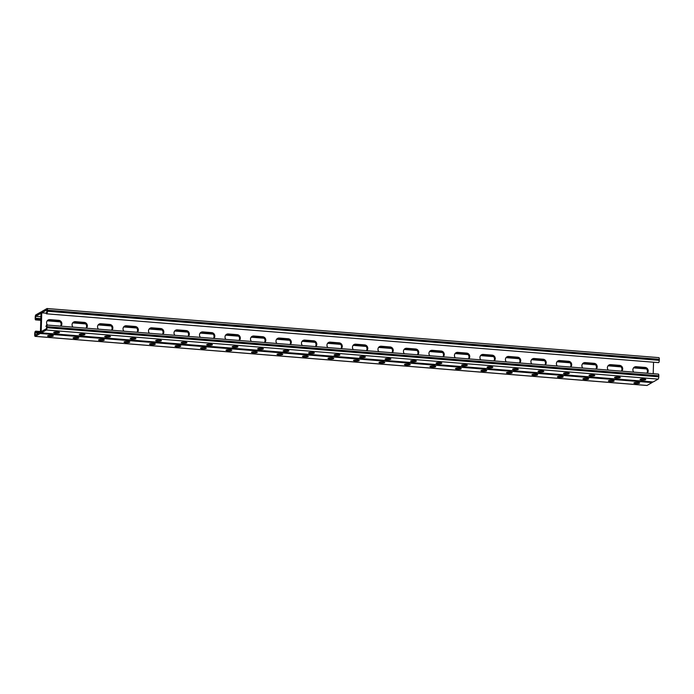 <?xml version="1.0" encoding="UTF-8"?>
<svg xmlns="http://www.w3.org/2000/svg" width="694" height="694" viewBox="0 0 694 694"><rect width="100%" height="100%" fill="white"/><g stroke="black" fill="none" stroke-linecap="round" stroke-linejoin="round"><path stroke-width="1.04" d="M658.797 357.653A1.995 0.547 94.6 0 1 658.901 357.636L47.088 308.526A1.995 0.547 94.6 0 0 46.984 308.552L41.97 311.406A1.995 0.547 94.6 0 0 41.354 313.688L40.833 331.212L41.354 313.688A1.995 0.547 -85.4 0 0 40.955 312.014A1.995 0.547 -85.4 0 0 40.851 312.04L35.836 314.894A1.995 0.547 -85.4 0 0 35.221 317.175L35.186 318.225A1.995 0.547 -85.4 0 0 35.594 319.891A1.995 0.547 -85.4 0 0 35.689 319.865L36.218 318.277L35.541 318.667L35.611 316.308L40.998 313.246L40.443 332.079L35.056 335.141L35.125 332.79L39.332 332.712M35.125 332.79L38.691 333.077M652.95 381.943A1.995 0.547 -85.4 0 0 653.045 381.986L41.232 332.877A1.995 0.547 -85.4 0 1 40.833 331.212A1.995 0.547 94.6 0 1 40.217 333.493L35.203 336.347A1.995 0.547 94.6 0 1 35.099 336.364A1.995 0.547 94.6 0 1 34.7 334.699L34.735 333.658A1.995 0.547 94.6 0 1 35.351 331.376L40.46 331.498M60.491 326.119A3.323 3.14 60.3 0 0 58.027 320.775L58.4 320.559A3.323 3.14 -119.7 0 1 60.673 326.137A3.323 3.14 60.3 0 0 58.4 320.559L49.474 319.839A3.323 3.14 60.3 0 0 47.929 320.125A3.323 3.14 -119.7 0 1 49.474 319.839L58.773 320.342A3.323 3.14 -119.7 0 1 60.82 326.145M47.747 320.255A3.323 3.14 60.3 0 1 49.101 320.055L58.027 320.775M85.978 328.167A3.323 3.14 60.3 0 0 83.514 322.814L83.887 322.606A3.323 3.14 -119.7 0 1 86.169 328.175A3.323 3.14 60.3 0 0 83.887 322.606L74.969 321.886A3.323 3.14 60.3 0 0 73.417 322.172A3.323 3.14 -119.7 0 1 74.969 321.886L84.26 322.389A3.323 3.14 -119.7 0 1 86.308 328.193M73.243 322.302A3.323 3.14 60.3 0 1 74.596 322.103L83.514 322.814M315.406 346.575A3.323 3.14 60.3 0 0 312.942 341.231L313.324 341.023A3.323 3.14 -119.7 0 1 315.597 346.592A3.323 3.14 60.3 0 0 313.324 341.023L304.397 340.303A3.323 3.14 60.3 0 0 302.844 340.589A3.323 3.14 -119.7 0 1 304.397 340.303L313.697 340.806A3.323 3.14 -119.7 0 1 315.744 346.61M302.671 340.711A3.323 3.14 60.3 0 1 304.024 340.52L312.942 341.231M340.901 348.622A3.323 3.14 60.3 0 0 338.438 343.278L338.811 343.062A3.323 3.14 -119.7 0 1 341.084 348.64A3.323 3.14 60.3 0 0 338.811 343.062L329.893 342.35A3.323 3.14 60.3 0 0 328.34 342.628A3.323 3.14 -119.7 0 1 329.893 342.35L339.184 342.853A3.323 3.14 -119.7 0 1 341.231 348.648M328.167 342.758A3.323 3.14 60.3 0 1 329.52 342.558L338.438 343.278M289.918 344.536A3.323 3.14 60.3 0 0 287.455 339.184L287.828 338.976A3.323 3.14 -119.7 0 1 290.101 344.545A3.323 3.14 60.3 0 0 287.828 338.976L278.901 338.256A3.323 3.14 60.3 0 0 277.357 338.542A3.323 3.14 -119.7 0 1 278.901 338.256L288.201 338.759A3.323 3.14 -119.7 0 1 290.248 344.562M277.184 338.663A3.323 3.14 60.3 0 1 278.528 338.472L287.455 339.184M264.423 342.489A3.323 3.14 60.3 0 0 261.959 337.137L262.332 336.928A3.323 3.14 -119.7 0 1 264.614 342.498A3.323 3.14 60.3 0 0 262.332 336.928L253.414 336.208A3.323 3.14 60.3 0 0 251.861 336.495A3.323 3.14 -119.7 0 1 253.414 336.208L262.714 336.711A3.323 3.14 -119.7 0 1 264.752 342.515M251.688 336.625A3.323 3.14 60.3 0 1 253.041 336.425L261.959 337.137M238.936 340.442A3.323 3.14 60.3 0 0 236.472 335.098L236.845 334.881A3.323 3.14 -119.7 0 1 239.118 340.459A3.323 3.14 60.3 0 0 236.845 334.881L227.918 334.161A3.323 3.14 60.3 0 0 226.374 334.447A3.323 3.14 -119.7 0 1 227.918 334.161L237.218 334.664A3.323 3.14 -119.7 0 1 239.265 340.468M226.192 334.577A3.323 3.14 60.3 0 1 227.545 334.378L236.472 335.098M213.44 338.394A3.323 3.14 60.3 0 0 210.976 333.051L211.349 332.834A3.323 3.14 -119.7 0 1 213.622 338.412A3.323 3.14 60.3 0 0 211.349 332.834L202.431 332.122A3.323 3.14 60.3 0 0 200.878 332.4A3.323 3.14 -119.7 0 1 202.431 332.122L211.722 332.626A3.323 3.14 -119.7 0 1 213.769 338.42M200.705 332.53A3.323 3.14 60.3 0 1 202.058 332.331L210.976 333.051M187.953 336.347A3.323 3.14 60.3 0 0 185.489 331.003L185.862 330.786A3.323 3.14 -119.7 0 1 188.135 336.364A3.323 3.14 60.3 0 0 185.862 330.786L176.935 330.075A3.323 3.14 60.3 0 0 175.391 330.353A3.323 3.14 -119.7 0 1 176.935 330.075L186.235 330.578A3.323 3.14 -119.7 0 1 188.282 336.373M175.209 330.483A3.323 3.14 60.3 0 1 176.562 330.283L185.489 331.003M162.457 334.3A3.323 3.14 60.3 0 0 159.993 328.956L160.366 328.739A3.323 3.14 -119.7 0 1 162.639 334.317A3.323 3.14 60.3 0 0 160.366 328.739L151.448 328.028A3.323 3.14 60.3 0 0 149.895 328.305A3.323 3.14 -119.7 0 1 151.448 328.028L160.739 328.531A3.323 3.14 -119.7 0 1 162.786 334.326M149.722 328.436A3.323 3.14 60.3 0 1 151.066 328.236L159.993 328.956M136.961 332.252A3.323 3.14 60.3 0 0 134.497 326.909L134.879 326.701A3.323 3.14 -119.7 0 1 137.152 332.27A3.323 3.14 60.3 0 0 134.879 326.701L125.952 325.98A3.323 3.14 60.3 0 0 124.4 326.267A3.323 3.14 -119.7 0 1 125.952 325.98L135.252 326.484A3.323 3.14 -119.7 0 1 137.299 332.279M124.226 326.388A3.323 3.14 60.3 0 1 125.579 326.197L134.497 326.909M111.474 330.214A3.323 3.14 60.3 0 0 109.01 324.861L109.383 324.653A3.323 3.14 -119.7 0 1 111.656 330.223A3.323 3.14 60.3 0 0 109.383 324.653L100.457 323.933A3.323 3.14 60.3 0 0 98.912 324.219A3.323 3.14 -119.7 0 1 100.457 323.933L109.756 324.436A3.323 3.14 -119.7 0 1 111.803 330.24M98.739 324.341A3.323 3.14 60.3 0 1 100.083 324.15L109.01 324.861M634.073 367.308A3.323 3.14 -119.7 0 1 635.418 367.117L635.799 366.9A3.323 3.14 60.3 0 0 634.247 367.187A3.323 3.14 -119.7 0 1 635.799 366.9L644.717 367.62A3.323 3.14 -119.7 0 1 646.99 373.19A3.323 3.14 60.3 0 0 644.717 367.62L636.172 366.692A3.323 3.14 60.3 0 0 633.787 372.131M635.418 367.117L644.344 367.829A3.323 3.14 -119.7 0 1 646.808 373.181M608.577 365.27A3.323 3.14 -119.7 0 1 609.931 365.07L610.304 364.853A3.323 3.14 60.3 0 0 608.751 365.139A3.323 3.14 -119.7 0 1 610.304 364.853L619.23 365.573A3.323 3.14 -119.7 0 1 621.503 371.143A3.323 3.14 60.3 0 0 619.23 365.573L610.677 364.645A3.323 3.14 60.3 0 0 608.3 370.084M609.931 365.07L618.848 365.781A3.323 3.14 -119.7 0 1 621.312 371.134M379.15 346.853A3.323 3.14 -119.7 0 1 380.503 346.653L380.876 346.445A3.323 3.14 60.3 0 0 379.323 346.722A3.323 3.14 -119.7 0 1 380.876 346.445L389.794 347.156A3.323 3.14 -119.7 0 1 392.075 352.734A3.323 3.14 60.3 0 0 389.794 347.156L381.249 346.228A3.323 3.14 60.3 0 0 378.872 351.676M380.503 346.653L389.421 347.373A3.323 3.14 -119.7 0 1 391.884 352.717M353.654 344.805A3.323 3.14 -119.7 0 1 355.007 344.606L355.38 344.398A3.323 3.14 60.3 0 0 353.836 344.675A3.323 3.14 -119.7 0 1 355.38 344.398L364.307 345.109A3.323 3.14 -119.7 0 1 366.579 350.687A3.323 3.14 60.3 0 0 364.307 345.109L355.753 344.181A3.323 3.14 60.3 0 0 353.376 349.629M355.007 344.606L363.934 345.326A3.323 3.14 -119.7 0 1 366.397 350.67M404.645 348.9A3.323 3.14 -119.7 0 1 405.99 348.7L406.363 348.492A3.323 3.14 60.3 0 0 404.819 348.77A3.323 3.14 -119.7 0 1 406.363 348.492L415.29 349.203A3.323 3.14 -119.7 0 1 417.562 354.781A3.323 3.14 60.3 0 0 415.29 349.203L406.736 348.275A3.323 3.14 60.3 0 0 404.359 353.714M405.99 348.7L414.917 349.42A3.323 3.14 -119.7 0 1 417.38 354.764M430.133 350.947A3.323 3.14 -119.7 0 1 431.486 350.748L431.859 350.531A3.323 3.14 60.3 0 0 430.306 350.817A3.323 3.14 -119.7 0 1 431.859 350.531L440.777 351.251A3.323 3.14 -119.7 0 1 443.058 356.82A3.323 3.14 60.3 0 0 440.777 351.251L432.232 350.323A3.323 3.14 60.3 0 0 429.855 355.762M431.486 350.748L440.404 351.459A3.323 3.14 -119.7 0 1 442.867 356.811M455.628 352.986A3.323 3.14 -119.7 0 1 456.973 352.795L457.355 352.578A3.323 3.14 60.3 0 0 455.802 352.864A3.323 3.14 -119.7 0 1 457.355 352.578L466.273 353.298A3.323 3.14 -119.7 0 1 468.545 358.867A3.323 3.14 60.3 0 0 466.273 353.298L457.728 352.37A3.323 3.14 60.3 0 0 455.342 357.809M456.973 352.795L465.9 353.506A3.323 3.14 -119.7 0 1 468.363 358.859M481.116 355.033A3.323 3.14 -119.7 0 1 482.469 354.842L482.842 354.625A3.323 3.14 60.3 0 0 481.289 354.912A3.323 3.14 -119.7 0 1 482.842 354.625L491.768 355.345A3.323 3.14 -119.7 0 1 494.041 360.915A3.323 3.14 60.3 0 0 491.768 355.345L483.215 354.417A3.323 3.14 60.3 0 0 480.838 359.856M482.469 354.842L491.395 355.554A3.323 3.14 -119.7 0 1 493.85 360.897M506.611 357.08A3.323 3.14 -119.7 0 1 507.965 356.881L508.338 356.673A3.323 3.14 60.3 0 0 506.785 356.959A3.323 3.14 -119.7 0 1 508.338 356.673L517.256 357.393A3.323 3.14 -119.7 0 1 519.528 362.962A3.323 3.14 60.3 0 0 517.256 357.393L508.711 356.456A3.323 3.14 60.3 0 0 506.325 361.904M507.965 356.881L516.883 357.601A3.323 3.14 -119.7 0 1 519.346 362.945M532.098 359.128A3.323 3.14 -119.7 0 1 533.452 358.928L533.825 358.72A3.323 3.14 60.3 0 0 532.281 358.998A3.323 3.14 -119.7 0 1 533.825 358.72L542.751 359.431A3.323 3.14 -119.7 0 1 545.024 365.009A3.323 3.14 60.3 0 0 542.751 359.431L534.198 358.503A3.323 3.14 60.3 0 0 531.821 363.951M533.452 358.928L542.378 359.648A3.323 3.14 -119.7 0 1 544.842 364.992M557.594 361.175A3.323 3.14 -119.7 0 1 558.948 360.975L559.321 360.767A3.323 3.14 60.3 0 0 557.768 361.045A3.323 3.14 -119.7 0 1 559.321 360.767L568.239 361.479A3.323 3.14 -119.7 0 1 570.52 367.057A3.323 3.14 60.3 0 0 568.239 361.479L559.694 360.55A3.323 3.14 60.3 0 0 557.317 365.998M558.948 360.975L567.865 361.695A3.323 3.14 -119.7 0 1 570.329 367.039M583.09 363.222A3.323 3.14 -119.7 0 1 584.435 363.023L584.808 362.815A3.323 3.14 60.3 0 0 583.264 363.092A3.323 3.14 -119.7 0 1 584.808 362.815L593.734 363.526A3.323 3.14 -119.7 0 1 596.007 369.104A3.323 3.14 60.3 0 0 593.734 363.526L585.189 362.598A3.323 3.14 60.3 0 0 582.804 368.037M584.435 363.023L593.361 363.743A3.323 3.14 -119.7 0 1 595.825 369.087M35.836 331.099L35.802 332.409M652.403 381.934A1.995 0.547 94.6 0 1 652.03 382.594L647.016 385.448A1.995 0.547 94.6 0 1 646.912 385.474A1.995 0.547 94.6 0 1 646.817 385.43M328.34 358.165L328.097 358.304A2.767 0.486 -178.3 0 0 327.984 358.434A2.767 0.486 -178.3 0 0 330.353 358.98A2.767 0.486 -178.3 0 0 333.398 358.729L333.641 358.59A2.767 0.486 -178.3 0 0 333.753 358.46A2.767 0.486 -178.3 0 0 331.385 357.913A2.767 0.486 -178.3 0 0 328.34 358.165M302.844 356.117L302.601 356.256A2.767 0.486 -178.3 0 0 302.497 356.386A2.767 0.486 -178.3 0 0 304.857 356.933A2.767 0.486 -178.3 0 0 307.91 356.681L308.145 356.543A2.767 0.486 -178.3 0 0 308.257 356.412A2.767 0.486 -178.3 0 0 305.898 355.866A2.767 0.486 -178.3 0 0 302.844 356.117M277.357 354.07L277.114 354.209A2.767 0.486 -178.3 0 0 277.001 354.339A2.767 0.486 -178.3 0 0 279.361 354.894A2.767 0.486 -178.3 0 0 282.415 354.634L282.658 354.495A2.767 0.486 -178.3 0 0 282.77 354.365A2.767 0.486 -178.3 0 0 280.402 353.819A2.767 0.486 -178.3 0 0 277.357 354.07M251.861 352.032L251.618 352.162A2.767 0.486 -178.3 0 0 251.506 352.292A2.767 0.486 -178.3 0 0 253.874 352.847A2.767 0.486 -178.3 0 0 256.927 352.587L257.162 352.457A2.767 0.486 -178.3 0 0 257.274 352.326A2.767 0.486 -178.3 0 0 254.915 351.771A2.767 0.486 -178.3 0 0 251.861 352.032M226.365 349.984L226.131 350.114A2.767 0.486 -178.3 0 0 226.018 350.244A2.767 0.486 -178.3 0 0 228.378 350.8A2.767 0.486 -178.3 0 0 231.432 350.539L231.675 350.409A2.767 0.486 -178.3 0 0 231.779 350.279A2.767 0.486 -178.3 0 0 229.419 349.724A2.767 0.486 -178.3 0 0 226.365 349.984M200.878 347.937L200.635 348.076A2.767 0.486 -178.3 0 0 200.523 348.206A2.767 0.486 -178.3 0 0 202.891 348.752A2.767 0.486 -178.3 0 0 205.936 348.501L206.179 348.362A2.767 0.486 -178.3 0 0 206.292 348.232A2.767 0.486 -178.3 0 0 203.932 347.677A2.767 0.486 -178.3 0 0 200.878 347.937M175.382 345.89L175.148 346.028A2.767 0.486 -178.3 0 0 175.035 346.159A2.767 0.486 -178.3 0 0 177.395 346.705A2.767 0.486 -178.3 0 0 180.449 346.453L180.683 346.315A2.767 0.486 -178.3 0 0 180.796 346.185A2.767 0.486 -178.3 0 0 178.436 345.629A2.767 0.486 -178.3 0 0 175.382 345.89M149.895 343.842L149.652 343.981A2.767 0.486 -178.3 0 0 149.54 344.111A2.767 0.486 -178.3 0 0 151.908 344.658A2.767 0.486 -178.3 0 0 154.953 344.406L155.196 344.267A2.767 0.486 -178.3 0 0 155.309 344.137A2.767 0.486 -178.3 0 0 152.94 343.591A2.767 0.486 -178.3 0 0 149.895 343.842M124.4 341.795L124.157 341.934A2.767 0.486 -178.3 0 0 124.053 342.064A2.767 0.486 -178.3 0 0 126.412 342.61A2.767 0.486 -178.3 0 0 129.466 342.359L129.7 342.22A2.767 0.486 -178.3 0 0 129.813 342.09A2.767 0.486 -178.3 0 0 127.453 341.543A2.767 0.486 -178.3 0 0 124.4 341.795M98.904 339.748L98.669 339.887A2.767 0.486 -178.3 0 0 98.557 340.017A2.767 0.486 -178.3 0 0 100.916 340.572A2.767 0.486 -178.3 0 0 103.97 340.312L104.213 340.173A2.767 0.486 -178.3 0 0 104.326 340.043A2.767 0.486 -178.3 0 0 101.957 339.496A2.767 0.486 -178.3 0 0 98.904 339.748M73.417 337.7L73.174 337.839A2.767 0.486 -178.3 0 0 73.061 337.969A2.767 0.486 -178.3 0 0 75.429 338.525A2.767 0.486 -178.3 0 0 78.483 338.264L78.717 338.134A2.767 0.486 -178.3 0 0 78.83 337.995A2.767 0.486 -178.3 0 0 76.47 337.449A2.767 0.486 -178.3 0 0 73.417 337.7M47.921 335.662L47.686 335.792A2.767 0.486 -178.3 0 0 47.574 335.922A2.767 0.486 -178.3 0 0 49.933 336.477A2.767 0.486 -178.3 0 0 52.987 336.217L53.23 336.087A2.767 0.486 -178.3 0 0 53.334 335.957A2.767 0.486 -178.3 0 0 50.974 335.402A2.767 0.486 -178.3 0 0 47.921 335.662M359.128 360.637L358.893 360.776A2.767 0.486 1.7 0 1 355.84 361.027A2.767 0.486 1.7 0 1 353.48 360.481A2.767 0.486 1.7 0 1 353.593 360.351L353.827 360.212A2.767 0.486 1.7 0 1 356.881 359.96A2.767 0.486 1.7 0 1 359.24 360.507A2.767 0.486 1.7 0 1 359.128 360.637L359.136 360.368M384.623 362.684L384.381 362.823A2.767 0.486 1.7 0 1 381.336 363.075A2.767 0.486 1.7 0 1 378.967 362.528A2.767 0.486 1.7 0 1 379.08 362.398L379.323 362.259A2.767 0.486 1.7 0 1 382.377 361.999A2.767 0.486 1.7 0 1 384.736 362.554A2.767 0.486 1.7 0 1 384.623 362.684L384.632 362.415M410.119 364.732L409.876 364.862A2.767 0.486 1.7 0 1 406.823 365.122A2.767 0.486 1.7 0 1 404.463 364.567A2.767 0.486 1.7 0 1 404.576 364.437L404.81 364.307A2.767 0.486 1.7 0 1 407.864 364.046A2.767 0.486 1.7 0 1 410.232 364.602A2.767 0.486 1.7 0 1 410.119 364.732L410.128 364.463M435.606 366.779L435.372 366.909A2.767 0.486 1.7 0 1 432.319 367.169A2.767 0.486 1.7 0 1 429.959 366.614A2.767 0.486 1.7 0 1 430.063 366.484L430.306 366.354A2.767 0.486 1.7 0 1 433.36 366.094A2.767 0.486 1.7 0 1 435.719 366.649A2.767 0.486 1.7 0 1 435.606 366.779L435.615 366.51M461.102 368.818L460.859 368.956A2.767 0.486 1.7 0 1 457.806 369.217A2.767 0.486 1.7 0 1 455.446 368.661A2.767 0.486 1.7 0 1 455.559 368.531L455.802 368.393A2.767 0.486 1.7 0 1 458.847 368.141A2.767 0.486 1.7 0 1 461.215 368.688A2.767 0.486 1.7 0 1 461.102 368.818L461.111 368.557M486.589 370.865L486.355 371.004A2.767 0.486 1.7 0 1 483.302 371.255A2.767 0.486 1.7 0 1 480.942 370.709A2.767 0.486 1.7 0 1 481.055 370.579L481.289 370.44A2.767 0.486 1.7 0 1 484.343 370.188A2.767 0.486 1.7 0 1 486.702 370.735A2.767 0.486 1.7 0 1 486.589 370.865L486.598 370.596M512.085 372.912L511.842 373.051A2.767 0.486 1.7 0 1 508.797 373.303A2.767 0.486 1.7 0 1 506.429 372.756A2.767 0.486 1.7 0 1 506.542 372.626L506.785 372.487A2.767 0.486 1.7 0 1 509.83 372.236A2.767 0.486 1.7 0 1 512.198 372.782A2.767 0.486 1.7 0 1 512.085 372.912L512.094 372.643M537.581 374.96L537.338 375.098A2.767 0.486 1.7 0 1 534.285 375.35A2.767 0.486 1.7 0 1 531.925 374.803A2.767 0.486 1.7 0 1 532.038 374.673L532.272 374.534A2.767 0.486 1.7 0 1 535.326 374.283A2.767 0.486 1.7 0 1 537.685 374.829A2.767 0.486 1.7 0 1 537.581 374.96L537.581 374.691M563.068 377.007L562.834 377.146A2.767 0.486 1.7 0 1 559.78 377.397A2.767 0.486 1.7 0 1 557.412 376.851A2.767 0.486 1.7 0 1 557.525 376.721L557.768 376.582A2.767 0.486 1.7 0 1 560.821 376.322A2.767 0.486 1.7 0 1 563.181 376.877A2.767 0.486 1.7 0 1 563.068 377.007L563.077 376.738M588.564 379.054L588.321 379.184A2.767 0.486 1.7 0 1 585.268 379.445A2.767 0.486 1.7 0 1 582.908 378.898A2.767 0.486 1.7 0 1 583.021 378.759L583.255 378.629A2.767 0.486 1.7 0 1 586.309 378.369A2.767 0.486 1.7 0 1 588.677 378.924A2.767 0.486 1.7 0 1 588.564 379.054L588.573 378.785M614.051 381.101L613.817 381.232A2.767 0.486 1.7 0 1 610.763 381.492A2.767 0.486 1.7 0 1 608.404 380.937A2.767 0.486 1.7 0 1 608.508 380.806L608.751 380.676A2.767 0.486 1.7 0 1 611.804 380.416A2.767 0.486 1.7 0 1 614.164 380.971A2.767 0.486 1.7 0 1 614.051 381.101L614.06 380.833M639.547 383.14L639.304 383.279A2.767 0.486 1.7 0 1 636.259 383.539A2.767 0.486 1.7 0 1 633.891 382.984A2.767 0.486 1.7 0 1 634.004 382.854L634.247 382.715A2.767 0.486 1.7 0 1 637.292 382.463A2.767 0.486 1.7 0 1 639.66 383.01A2.767 0.486 1.7 0 1 639.547 383.14L639.556 382.88M36.357 332.504L36.4 331.194M37.068 332.504L37.112 331.203M40.2 332.209L40.217 331.498M39.627 332.539L39.662 331.402M37.632 332.599L37.667 331.298M38.344 332.608L38.387 331.298M38.907 332.704L38.942 331.394M36.218 318.277L40.842 318.685M36.175 319.587L40.799 319.995M646.175 368.583L633.787 367.568M620.688 366.545L608.291 365.521M595.192 364.497L582.795 363.474M569.696 362.45L557.308 361.427M544.209 360.403L531.812 359.379M518.713 358.356L506.325 357.341M493.226 356.308L480.829 355.293M467.73 354.261L455.342 353.246M442.234 352.222L429.846 351.199M416.747 350.175L404.35 349.151M391.199 348.084L378.872 347.095M365.712 346.037L353.385 345.048M340.216 343.99L327.889 343.001M314.729 341.942L302.393 340.954M276.889 338.924L289.285 339.939M251.402 336.876L263.789 337.9M225.906 334.829L238.302 335.853M200.419 332.782L212.806 333.805M174.923 330.734L187.319 331.758M149.436 328.696L161.823 329.711M123.94 326.648L136.336 327.663M98.444 324.601L110.84 325.616M72.957 322.554L85.345 323.578M47.461 320.507L59.858 321.53M35.611 316.308L40.894 316.733M36.773 318.373L36.739 319.682M37.493 318.381L37.45 319.691M40.599 318.685L40.564 319.995M40.044 318.589L40 319.899M48.224 320.108L48.207 320.602M48.944 320.047L48.927 320.611M49.5 320.09L49.482 320.706M50.22 320.142L50.202 320.715M50.775 320.186L50.757 320.81M51.486 320.246L51.477 320.819M52.05 320.29L52.033 320.914M52.761 320.35L52.744 320.923M53.325 320.394L53.308 321.01M54.037 320.454L54.019 321.018M54.6 320.498L54.583 321.114M55.312 320.55L55.294 321.122M55.876 320.602L55.858 321.218M56.587 320.654L56.57 321.227M57.151 320.697L57.134 321.322M57.862 320.758L57.845 321.331M58.426 320.828L58.409 321.426M73.72 322.155L73.703 322.649M74.431 322.094L74.414 322.658M74.995 322.137L74.978 322.753M75.707 322.19L75.689 322.762M76.271 322.233L76.253 322.857M76.982 322.294L76.965 322.866M77.546 322.337L77.528 322.962M78.257 322.398L78.24 322.962M78.821 322.441L78.804 323.057M79.532 322.502L79.515 323.066M80.096 322.545L80.079 323.161M80.808 322.597L80.79 323.17M81.371 322.649L81.345 323.265M82.083 322.701L82.066 323.274M82.638 322.745L82.621 323.369M83.358 322.805L83.341 323.378M83.913 322.875L83.896 323.473M99.207 324.202L99.19 324.697M99.927 324.141L99.91 324.705M100.483 324.176L100.465 324.801M101.203 324.237L101.185 324.809M101.758 324.28L101.74 324.905M102.478 324.341L102.46 324.905M103.033 324.384L103.016 325M103.753 324.445L103.736 325.009M104.308 324.488L104.291 325.104M105.02 324.54L105.011 325.113M105.583 324.592L105.566 325.208M106.295 324.645L106.277 325.217M106.859 324.688L106.841 325.312M107.57 324.749L107.553 325.321M108.134 324.792L108.117 325.417M108.845 324.853L108.828 325.417M109.409 324.922L109.392 325.512M124.703 326.249L124.686 326.744M125.414 326.189L125.397 326.753M125.978 326.223L125.961 326.848M126.69 326.284L126.672 326.848M127.254 326.327L127.236 326.943M127.965 326.388L127.948 326.952M128.529 326.432L128.511 327.048M129.24 326.484L129.223 327.056M129.804 326.536L129.787 327.152M130.515 326.588L130.498 327.16M131.079 326.631L131.062 327.256M131.791 326.692L131.773 327.264M132.354 326.735L132.337 327.36M133.066 326.796L133.048 327.36M133.63 326.839L133.612 327.455M134.341 326.9L134.324 327.464M134.896 326.969L134.879 327.559M150.19 328.297L150.182 328.791M150.91 328.227L150.893 328.8M151.474 328.271L151.457 328.895M152.186 328.331L152.168 328.895M152.749 328.375L152.723 328.991M153.461 328.436L153.443 328.999M154.025 328.479L153.999 329.095M154.736 328.531L154.719 329.103M155.291 328.583L155.274 329.199M156.011 328.635L155.994 329.208M156.566 328.678L156.549 329.303M157.286 328.739L157.269 329.312M157.842 328.783L157.824 329.407M158.562 328.843L158.544 329.407M159.117 328.887L159.1 329.503M159.828 328.947L159.811 329.511M160.392 329.017L160.375 329.607M175.686 330.344L175.669 330.838M176.406 330.275L176.389 330.838M176.961 330.318L176.944 330.934M177.673 330.379L177.655 330.943M178.237 330.422L178.219 331.038M178.948 330.474L178.931 331.047M179.512 330.526L179.494 331.142M180.223 330.578L180.206 331.151M180.787 330.622L180.77 331.246M181.498 330.682L181.481 331.255M182.062 330.726L182.045 331.35M182.774 330.786L182.756 331.35M183.337 330.83L183.32 331.446M184.049 330.891L184.031 331.454M184.613 330.934L184.595 331.55M185.324 330.986L185.307 331.558M185.888 331.064L185.871 331.654M201.173 332.391L201.165 332.877M201.893 332.322L201.876 332.886M202.457 332.365L202.44 332.981M203.168 332.417L203.151 332.99M203.732 332.469L203.715 333.085M204.444 332.521L204.426 333.094M205.008 332.565L204.99 333.189M205.719 332.626L205.702 333.198M206.283 332.669L206.257 333.293M206.994 332.73L206.977 333.293M207.558 332.773L207.532 333.389M208.269 332.834L208.252 333.398M208.825 332.877L208.807 333.493M209.545 332.929L209.527 333.502M210.1 332.981L210.082 333.597M210.82 333.033L210.803 333.606M211.375 333.103L211.358 333.701M226.669 334.43L226.652 334.924M227.389 334.369L227.372 334.933M227.944 334.413L227.927 335.029M228.664 334.465L228.647 335.037M229.22 334.517L229.202 335.133M229.94 334.569L229.922 335.141M230.495 334.612L230.477 335.237M231.206 334.673L231.197 335.245M231.77 334.716L231.753 335.341M232.481 334.777L232.464 335.341M233.045 334.82L233.028 335.436M233.757 334.872L233.739 335.445M234.32 334.924L234.303 335.54M235.032 334.976L235.014 335.549M235.596 335.02L235.578 335.644M236.307 335.081L236.29 335.653M236.871 335.15L236.854 335.749M252.165 336.477L252.148 336.972M252.876 336.417L252.859 336.98M253.44 336.46L253.423 337.076M254.151 336.512L254.134 337.084M254.715 336.555L254.698 337.18M255.427 336.616L255.409 337.189M255.991 336.659L255.973 337.284M256.702 336.72L256.685 337.284M257.266 336.764L257.248 337.379M257.977 336.824L257.96 337.388M258.541 336.868L258.524 337.484M259.252 336.92L259.235 337.492M259.816 336.972L259.79 337.588M260.528 337.024L260.51 337.596M261.091 337.067L261.065 337.692M261.803 337.128L261.785 337.7M262.358 337.197L262.341 337.796M277.652 338.525L277.635 339.019M278.372 338.464L278.355 339.028M278.936 338.499L278.91 339.123M279.647 338.559L279.63 339.132M280.203 338.603L280.185 339.227M280.923 338.663L280.905 339.227M281.478 338.707L281.46 339.323M282.198 338.767L282.18 339.331M282.753 338.811L282.736 339.427M283.473 338.863L283.456 339.435M284.028 338.915L284.011 339.531M284.74 338.967L284.731 339.539M285.303 339.01L285.286 339.635M286.015 339.071L285.997 339.644M286.579 339.114L286.561 339.739M287.29 339.175L287.273 339.739M287.854 339.245L287.837 339.834M38.049 318.477L38.014 319.787M38.769 318.485L38.725 319.795M39.324 318.581L39.289 319.891M643.468 367.759L643.451 368.384M642.913 367.716L642.896 368.288M644.179 367.82L644.171 368.384M642.193 367.655L642.176 368.28M641.638 367.612L641.62 368.184M640.918 367.56L640.9 368.176M640.362 367.508L640.345 368.08M639.642 367.456L639.625 368.072M639.087 367.412L639.07 367.976M638.376 367.352L638.35 367.967M637.812 367.308L637.795 367.881M637.101 367.247L637.075 367.872M636.537 367.204L636.519 367.777M635.825 367.152L635.808 367.768M635.262 367.109L635.244 367.673M634.542 367.169L634.533 367.664M619.248 365.842L619.23 366.441M618.692 365.773L618.675 366.345M617.981 365.712L617.964 366.337M617.417 365.669L617.4 366.241M616.706 365.617L616.688 366.232M616.142 365.565L616.125 366.137M615.431 365.512L615.413 366.128M614.867 365.469L614.849 366.033M614.155 365.408L614.138 366.024M613.591 365.365L613.574 365.929M612.88 365.304L612.863 365.929M612.316 365.261L612.299 365.833M611.605 365.2L611.588 365.825M611.041 365.157L611.024 365.729M610.33 365.105L610.312 365.721M609.766 365.061L609.748 365.625M609.054 365.122L609.037 365.617M593.76 363.795L593.743 364.393M593.197 363.725L593.179 364.298M592.485 363.673L592.468 364.289M591.921 363.621L591.904 364.194M591.21 363.569L591.193 364.185M590.646 363.526L590.629 364.09M589.935 363.465L589.917 364.081M589.38 363.422L589.362 363.986M588.659 363.361L588.642 363.986M588.104 363.318L588.087 363.89M587.384 363.257L587.367 363.882M586.829 363.214L586.812 363.786M586.109 363.162L586.092 363.777M585.554 363.109L585.536 363.682M584.834 363.057L584.816 363.673M584.279 363.014L584.261 363.578M583.559 363.075L583.541 363.569M568.265 361.748L568.247 362.346M567.709 361.678L567.692 362.251M566.989 361.626L566.972 362.242M566.434 361.574L566.417 362.147M565.723 361.522L565.697 362.138M565.159 361.479L565.142 362.042M564.448 361.418L564.43 362.034M563.884 361.374L563.866 361.947M563.172 361.314L563.155 361.938M562.608 361.27L562.591 361.843M561.897 361.218L561.88 361.834M561.333 361.166L561.316 361.739M560.622 361.114L560.605 361.73M560.058 361.071L560.041 361.635M559.347 361.01L559.329 361.626M558.783 360.967L558.765 361.531M558.071 361.036L558.054 361.531M542.777 359.709L542.76 360.299M542.214 359.631L542.196 360.203M541.502 359.579L541.485 360.195M540.938 359.535L540.921 360.099M540.227 359.475L540.21 360.091M539.663 359.431L539.646 359.995M538.952 359.371L538.934 359.995M538.388 359.327L538.371 359.9M537.677 359.266L537.659 359.891M537.113 359.223L537.095 359.796M536.401 359.171L536.384 359.787M535.837 359.119L535.829 359.692M535.126 359.067L535.109 359.683M534.571 359.024L534.554 359.587M533.851 358.963L533.833 359.579M533.296 358.919L533.278 359.483M532.576 358.989L532.558 359.483M517.282 357.662L517.264 358.251M516.726 357.592L516.709 358.156M516.006 357.531L515.989 358.147M515.451 357.488L515.434 358.052M514.731 357.427L514.714 358.052M514.176 357.384L514.159 357.957M513.456 357.323L513.439 357.948M512.901 357.28L512.883 357.852M512.189 357.228L512.163 357.844M511.625 357.176L511.608 357.748M510.914 357.124L510.888 357.74M510.35 357.08L510.333 357.644M509.639 357.02L509.622 357.636M509.075 356.976L509.058 357.54M508.364 356.916L508.346 357.54M507.8 356.872L507.782 357.445M507.08 356.942L507.071 357.436M491.794 355.614L491.777 356.204M491.231 355.545L491.213 356.109M490.519 355.484L490.502 356.109M489.955 355.441L489.938 356.013M489.244 355.38L489.227 356.005M488.68 355.337L488.663 355.909M487.969 355.285L487.951 355.901M487.405 355.233L487.388 355.805M486.694 355.181L486.676 355.796M486.13 355.137L486.112 355.701M485.418 355.076L485.401 355.692M484.854 355.033L484.837 355.597M484.143 354.972L484.126 355.597M483.579 354.929L483.562 355.502M482.868 354.868L482.851 355.493M482.304 354.834L482.295 355.397M481.593 354.894L481.575 355.389M466.299 353.567L466.281 354.157M465.735 353.498L465.717 354.061M465.023 353.437L465.006 354.061M464.459 353.393L464.451 353.966M463.748 353.333L463.731 353.957M463.193 353.289L463.176 353.862M462.473 353.237L462.456 353.853M461.918 353.185L461.9 353.758M461.198 353.133L461.18 353.749M460.643 353.09L460.625 353.654M459.922 353.029L459.905 353.645M459.367 352.986L459.35 353.55M458.656 352.925L458.63 353.55M458.092 352.882L458.075 353.454M457.381 352.821L457.355 353.446M456.817 352.786L456.799 353.35M456.097 352.847L456.088 353.341M440.803 351.52L440.785 352.118M440.248 351.45L440.23 352.023M439.536 351.39L439.51 352.014M438.972 351.346L438.955 351.919M438.261 351.294L438.244 351.91M437.697 351.242L437.68 351.815M436.986 351.19L436.968 351.806M436.422 351.147L436.405 351.711M435.711 351.086L435.693 351.702M435.147 351.043L435.129 351.606M434.435 350.982L434.418 351.606M433.871 350.938L433.854 351.511M433.16 350.878L433.143 351.502M432.596 350.834L432.579 351.407M431.885 350.782L431.868 351.398M431.321 350.739L431.304 351.303M430.61 350.8L430.592 351.294M415.316 349.472L415.298 350.071M414.752 349.403L414.734 349.976M414.04 349.351L414.023 349.967M413.477 349.299L413.459 349.871M412.765 349.247L412.748 349.863M412.201 349.203L412.184 349.767M411.49 349.143L411.473 349.759M410.926 349.099L410.917 349.663M410.215 349.039L410.197 349.663M409.66 348.995L409.642 349.568M408.94 348.935L408.922 349.559M408.384 348.891L408.367 349.464M407.664 348.839L407.647 349.455M407.109 348.787L407.092 349.36M406.389 348.735L406.372 349.351M405.834 348.692L405.817 349.256M405.114 348.752L405.096 349.247M644.743 367.889L644.726 368.479M41.232 332.877A1.995 0.547 -85.4 0 0 41.336 332.851L46.351 329.997A1.995 0.547 -85.4 0 0 46.966 327.715L47.001 326.674A1.995 0.547 -85.4 0 0 46.593 325A1.995 0.547 -85.4 0 0 46.498 325.026L45.969 326.614L46.645 326.232L46.576 328.583L41.189 331.654L41.744 312.821L47.131 309.75L46.351 313.801L658.649 362.624L46.351 313.801M47.47 325.07A3.323 3.14 -119.7 0 1 49.847 319.63L58.773 320.342M72.965 327.117A3.323 3.14 -119.7 0 1 75.342 321.678L84.26 322.389M302.393 345.534A3.323 3.14 -119.7 0 1 304.77 340.095L313.697 340.806M327.88 347.581A3.323 3.14 -119.7 0 1 330.266 342.133L339.184 342.853M276.897 343.487A3.323 3.14 -119.7 0 1 279.283 338.047L288.201 338.759M251.41 341.439A3.323 3.14 -119.7 0 1 253.787 336L262.714 336.711M225.914 339.392A3.323 3.14 -119.7 0 1 228.291 333.953L237.218 334.664M200.419 337.353A3.323 3.14 -119.7 0 1 202.804 331.906L211.722 332.626M174.931 335.306A3.323 3.14 -119.7 0 1 177.308 329.858L186.235 330.578M149.436 333.259A3.323 3.14 -119.7 0 1 151.821 327.811L160.739 328.531M123.948 331.212A3.323 3.14 -119.7 0 1 126.325 325.764L135.252 326.484M98.453 329.164A3.323 3.14 -119.7 0 1 100.838 323.725L109.756 324.436M653.21 373.693L653.54 362.502M41.744 312.821L46.368 313.185M647.138 373.207A3.323 3.14 60.3 0 0 645.09 367.404L636.172 366.692M621.651 371.16A3.323 3.14 60.3 0 0 619.603 365.356L610.677 364.645M392.214 352.743A3.323 3.14 60.3 0 0 390.167 346.948L381.249 346.228M366.727 350.696A3.323 3.14 60.3 0 0 364.68 344.901L355.753 344.181M417.71 354.79A3.323 3.14 60.3 0 0 415.663 348.995L406.736 348.275M443.206 356.837A3.323 3.14 60.3 0 0 441.158 351.034L432.232 350.323M468.693 358.885A3.323 3.14 60.3 0 0 466.646 353.081L457.728 352.37M494.189 360.932A3.323 3.14 60.3 0 0 492.141 355.128L483.215 354.417M519.676 362.971A3.323 3.14 60.3 0 0 517.629 357.176L508.711 356.456M545.172 365.018A3.323 3.14 60.3 0 0 543.124 359.223L534.198 358.503M570.659 367.065A3.323 3.14 60.3 0 0 568.612 361.27L559.694 360.55M596.155 369.113A3.323 3.14 60.3 0 0 594.107 363.318L585.189 362.598M47.088 308.526A1.995 0.547 94.6 0 1 47.487 310.192L47.461 311.242A1.995 0.547 94.6 0 1 46.836 313.523M658.901 357.636A1.995 0.547 94.6 0 1 659.3 359.301L659.265 360.342A1.995 0.547 94.6 0 1 658.649 362.624M45.969 326.614L46.637 326.622M653.045 381.986A1.995 0.547 -85.4 0 0 653.149 381.96L658.164 379.106A1.995 0.547 -85.4 0 0 658.779 376.825L658.814 375.775A1.995 0.547 -85.4 0 0 658.406 374.109A1.995 0.547 -85.4 0 0 658.311 374.135M334.23 354.808L334.473 354.677A2.767 0.486 1.7 0 1 337.518 354.417A2.767 0.486 1.7 0 1 339.887 354.972A2.767 0.486 1.7 0 1 339.774 355.102L339.531 355.233A2.767 0.486 1.7 0 1 336.486 355.493A2.767 0.486 1.7 0 1 334.118 354.938A2.767 0.486 1.7 0 1 334.23 354.808M308.743 352.76L308.977 352.63A2.767 0.486 1.7 0 1 312.031 352.37A2.767 0.486 1.7 0 1 314.391 352.925A2.767 0.486 1.7 0 1 314.278 353.055L314.044 353.185A2.767 0.486 1.7 0 1 310.99 353.446A2.767 0.486 1.7 0 1 308.63 352.89A2.767 0.486 1.7 0 1 308.743 352.76M283.247 350.722L283.49 350.583A2.767 0.486 1.7 0 1 286.535 350.323A2.767 0.486 1.7 0 1 288.904 350.878A2.767 0.486 1.7 0 1 288.791 351.008L288.548 351.147A2.767 0.486 1.7 0 1 285.494 351.398A2.767 0.486 1.7 0 1 283.135 350.852A2.767 0.486 1.7 0 1 283.247 350.722M257.752 348.674L257.995 348.535A2.767 0.486 1.7 0 1 261.048 348.284A2.767 0.486 1.7 0 1 263.408 348.83A2.767 0.486 1.7 0 1 263.295 348.961L263.061 349.099A2.767 0.486 1.7 0 1 260.007 349.351A2.767 0.486 1.7 0 1 257.648 348.804A2.767 0.486 1.7 0 1 257.752 348.674M232.264 346.627L232.499 346.488A2.767 0.486 1.7 0 1 235.552 346.237A2.767 0.486 1.7 0 1 237.921 346.783A2.767 0.486 1.7 0 1 237.808 346.913L237.565 347.052A2.767 0.486 1.7 0 1 234.511 347.304A2.767 0.486 1.7 0 1 232.152 346.757A2.767 0.486 1.7 0 1 232.264 346.627M206.769 344.58L207.012 344.441A2.767 0.486 1.7 0 1 210.065 344.189A2.767 0.486 1.7 0 1 212.425 344.736A2.767 0.486 1.7 0 1 212.312 344.866L212.069 345.005A2.767 0.486 1.7 0 1 209.024 345.256A2.767 0.486 1.7 0 1 206.656 344.71A2.767 0.486 1.7 0 1 206.769 344.58M181.281 342.532L181.516 342.394A2.767 0.486 1.7 0 1 184.569 342.142A2.767 0.486 1.7 0 1 186.929 342.689A2.767 0.486 1.7 0 1 186.816 342.819L186.582 342.957A2.767 0.486 1.7 0 1 183.528 343.218A2.767 0.486 1.7 0 1 181.169 342.663A2.767 0.486 1.7 0 1 181.281 342.532M155.786 340.485L156.029 340.355A2.767 0.486 1.7 0 1 159.073 340.095A2.767 0.486 1.7 0 1 161.442 340.65A2.767 0.486 1.7 0 1 161.329 340.78L161.086 340.91A2.767 0.486 1.7 0 1 158.041 341.17A2.767 0.486 1.7 0 1 155.673 340.615A2.767 0.486 1.7 0 1 155.786 340.485M130.298 338.438L130.533 338.308A2.767 0.486 1.7 0 1 133.586 338.047A2.767 0.486 1.7 0 1 135.946 338.603A2.767 0.486 1.7 0 1 135.833 338.733L135.599 338.863A2.767 0.486 1.7 0 1 132.545 339.123A2.767 0.486 1.7 0 1 130.186 338.568A2.767 0.486 1.7 0 1 130.298 338.438M104.803 336.399L105.046 336.26A2.767 0.486 1.7 0 1 108.091 336A2.767 0.486 1.7 0 1 110.459 336.555A2.767 0.486 1.7 0 1 110.346 336.685L110.103 336.824A2.767 0.486 1.7 0 1 107.05 337.076A2.767 0.486 1.7 0 1 104.69 336.529A2.767 0.486 1.7 0 1 104.803 336.399M79.307 334.352L79.55 334.213A2.767 0.486 1.7 0 1 82.603 333.953A2.767 0.486 1.7 0 1 84.963 334.508A2.767 0.486 1.7 0 1 84.85 334.638L84.616 334.777A2.767 0.486 1.7 0 1 81.562 335.029A2.767 0.486 1.7 0 1 79.194 334.482A2.767 0.486 1.7 0 1 79.307 334.352M53.82 332.305L54.054 332.166A2.767 0.486 1.7 0 1 57.108 331.914A2.767 0.486 1.7 0 1 59.467 332.461A2.767 0.486 1.7 0 1 59.363 332.591L59.12 332.73A2.767 0.486 1.7 0 1 56.067 332.981A2.767 0.486 1.7 0 1 53.707 332.435A2.767 0.486 1.7 0 1 53.82 332.305M365.027 357.28L365.27 357.141A2.767 0.486 -178.3 0 0 365.374 357.011A2.767 0.486 -178.3 0 0 363.014 356.464A2.767 0.486 -178.3 0 0 359.96 356.716L359.726 356.855A2.767 0.486 -178.3 0 0 359.613 356.985A2.767 0.486 -178.3 0 0 361.973 357.54A2.767 0.486 -178.3 0 0 365.027 357.28L365.044 356.768M390.522 359.327L390.757 359.188A2.767 0.486 -178.3 0 0 390.869 359.058A2.767 0.486 -178.3 0 0 388.51 358.512A2.767 0.486 -178.3 0 0 385.456 358.763L385.213 358.902A2.767 0.486 -178.3 0 0 385.101 359.032A2.767 0.486 -178.3 0 0 387.469 359.579A2.767 0.486 -178.3 0 0 390.522 359.327L390.531 358.815M416.01 361.374L416.253 361.236A2.767 0.486 -178.3 0 0 416.365 361.106A2.767 0.486 -178.3 0 0 413.997 360.559A2.767 0.486 -178.3 0 0 410.943 360.811L410.709 360.949A2.767 0.486 -178.3 0 0 410.596 361.08A2.767 0.486 -178.3 0 0 412.956 361.626A2.767 0.486 -178.3 0 0 416.01 361.374L416.027 360.863M441.505 363.422L441.74 363.283A2.767 0.486 -178.3 0 0 441.852 363.153A2.767 0.486 -178.3 0 0 439.493 362.606A2.767 0.486 -178.3 0 0 436.439 362.858L436.196 362.997A2.767 0.486 -178.3 0 0 436.092 363.127A2.767 0.486 -178.3 0 0 438.452 363.673A2.767 0.486 -178.3 0 0 441.505 363.422L441.514 362.91M466.993 365.469L467.236 365.33A2.767 0.486 -178.3 0 0 467.348 365.2A2.767 0.486 -178.3 0 0 464.98 364.645A2.767 0.486 -178.3 0 0 461.935 364.905L461.692 365.044A2.767 0.486 -178.3 0 0 461.579 365.174A2.767 0.486 -178.3 0 0 463.948 365.721A2.767 0.486 -178.3 0 0 466.993 365.469L467.01 364.957M492.488 367.508L492.723 367.378A2.767 0.486 -178.3 0 0 492.835 367.247A2.767 0.486 -178.3 0 0 490.476 366.692A2.767 0.486 -178.3 0 0 487.422 366.953L487.188 367.083A2.767 0.486 -178.3 0 0 487.075 367.221A2.767 0.486 -178.3 0 0 489.435 367.768A2.767 0.486 -178.3 0 0 492.488 367.508L492.506 367.005M517.976 369.555L518.218 369.425A2.767 0.486 -178.3 0 0 518.331 369.295A2.767 0.486 -178.3 0 0 515.972 368.74A2.767 0.486 -178.3 0 0 512.918 369L512.675 369.13A2.767 0.486 -178.3 0 0 512.562 369.26A2.767 0.486 -178.3 0 0 514.931 369.815A2.767 0.486 -178.3 0 0 517.976 369.555L517.993 369.043M543.471 371.602L543.714 371.472A2.767 0.486 -178.3 0 0 543.818 371.333A2.767 0.486 -178.3 0 0 541.459 370.787A2.767 0.486 -178.3 0 0 538.405 371.038L538.171 371.177A2.767 0.486 -178.3 0 0 538.058 371.307A2.767 0.486 -178.3 0 0 540.418 371.863A2.767 0.486 -178.3 0 0 543.471 371.602L543.489 371.09M568.967 373.65L569.201 373.511A2.767 0.486 -178.3 0 0 569.314 373.381A2.767 0.486 -178.3 0 0 566.955 372.834A2.767 0.486 -178.3 0 0 563.901 373.086L563.658 373.225A2.767 0.486 -178.3 0 0 563.545 373.355A2.767 0.486 -178.3 0 0 565.914 373.91A2.767 0.486 -178.3 0 0 568.967 373.65L568.976 373.138M594.454 375.697L594.697 375.558A2.767 0.486 -178.3 0 0 594.81 375.428A2.767 0.486 -178.3 0 0 592.442 374.881A2.767 0.486 -178.3 0 0 589.397 375.133L589.154 375.272A2.767 0.486 -178.3 0 0 589.041 375.402A2.767 0.486 -178.3 0 0 591.401 375.948A2.767 0.486 -178.3 0 0 594.454 375.697L594.472 375.185M619.95 377.744L620.184 377.605A2.767 0.486 -178.3 0 0 620.297 377.475A2.767 0.486 -178.3 0 0 617.938 376.929A2.767 0.486 -178.3 0 0 614.884 377.18L614.65 377.319A2.767 0.486 -178.3 0 0 614.537 377.449A2.767 0.486 -178.3 0 0 616.897 377.996A2.767 0.486 -178.3 0 0 619.95 377.744L619.959 377.232M645.437 379.792L645.68 379.653A2.767 0.486 -178.3 0 0 645.793 379.523A2.767 0.486 -178.3 0 0 643.425 378.967A2.767 0.486 -178.3 0 0 640.38 379.228L640.137 379.366A2.767 0.486 -178.3 0 0 640.024 379.497A2.767 0.486 -178.3 0 0 642.392 380.043A2.767 0.486 -178.3 0 0 645.437 379.792L645.455 379.28M652.03 382.594L40.217 333.493M647.016 385.448L35.203 336.347M49.101 320.055L49.847 319.63M100.083 324.15L100.838 323.725M125.579 326.197L126.325 325.764M151.066 328.236L151.821 327.811M176.562 330.283L177.308 329.858M202.058 332.331L202.804 331.906M227.545 334.378L228.291 333.953M253.041 336.425L253.787 336M278.528 338.472L279.283 338.047M304.024 340.52L304.77 340.095M329.52 342.558L330.266 342.133M74.596 322.103L75.342 321.678M53.004 335.705L52.987 336.217M78.491 337.752L78.483 338.264M103.987 339.8L103.97 340.312M129.474 341.847L129.466 342.359M154.97 343.894L154.953 344.406M180.466 345.942L180.449 346.453M205.953 347.989L205.936 348.501M231.449 350.036L231.432 350.539M256.936 352.075L256.927 352.587M282.432 354.122L282.415 354.634M307.919 356.169L307.91 356.681M333.415 358.217L333.398 358.729M646.496 368.887L633.535 367.855M621.009 366.848L608.048 365.807L621.035 366.883M595.513 364.801L582.552 363.76M570.017 362.754L557.056 361.713M544.53 360.707L531.569 359.666M519.034 358.659L506.073 357.618M480.56 355.606L493.581 356.647L480.586 355.571M468.051 354.565L455.091 353.532M442.564 352.526L429.595 351.485M417.068 350.479L404.108 349.438M391.572 348.431L378.612 347.39M366.085 346.384L353.125 345.343M340.589 344.337L327.629 343.296L340.624 344.371M315.102 342.289L302.142 341.248M289.606 340.242L276.646 339.201M264.119 338.204L251.15 337.163M238.623 336.156L225.663 335.115M213.127 334.109L200.167 333.068M187.64 332.062L174.68 331.021L187.675 332.096M162.144 330.014L149.184 328.973M136.657 327.967L123.697 326.926M111.161 325.92L98.201 324.879M85.666 323.881L72.705 322.84M60.178 321.834L47.218 320.793M40.79 320.272L35.689 319.865M644.344 367.829L645.09 367.404M593.361 363.743L594.107 363.318M567.865 361.695L568.612 361.27M542.378 359.648L543.124 359.223M516.883 357.601L517.629 357.176M491.395 355.554L492.141 355.128M465.9 353.506L466.646 353.081M440.404 351.459L441.158 351.034M414.917 349.42L415.663 348.995M389.421 347.373L390.167 346.948M363.934 345.326L364.68 344.901M618.848 365.781L619.603 365.356M639.321 382.767L639.304 383.279M613.826 380.72L613.817 381.232M588.339 378.681L588.321 379.184M562.843 376.634L562.834 377.146M537.356 374.587L537.338 375.098M511.86 372.539L511.842 373.051M486.373 370.492L486.355 371.004M460.877 368.445L460.859 368.956M435.381 366.397L435.372 366.909M409.894 364.359L409.876 364.862M384.398 362.311L384.381 362.823M358.911 360.264L358.893 360.776M659.3 359.301L47.487 310.192M659.265 360.342L47.461 311.242M653.149 381.96L41.336 332.851M658.164 379.106L46.351 329.997M658.779 376.825L46.966 327.715M658.814 375.775L47.001 326.674M59.137 332.218L59.12 332.73M84.625 334.265L84.616 334.777M110.12 336.312L110.103 336.824M135.608 338.36L135.599 338.863M161.103 340.398L161.086 340.91M186.599 342.446L186.582 342.957M212.086 344.493L212.069 345.005M237.582 346.54L237.565 347.052M263.069 348.588L263.061 349.099M288.565 350.635L288.548 351.147M314.061 352.682L314.044 353.185M339.548 354.721L339.531 355.233M646.912 385.474L35.099 336.364M41.597 312.066L40.955 312.014M646.53 368.93L633.509 367.881M595.547 364.836L582.526 363.786M570.052 362.788L557.039 361.748M544.564 360.741L531.543 359.7M519.069 358.694L506.047 357.653M468.086 354.608L455.064 353.558M442.59 352.561L429.577 351.511M417.103 350.513L404.082 349.464M391.607 348.466L378.594 347.425M366.12 346.419L353.099 345.378M315.128 342.324L302.116 341.283M289.641 340.286L276.62 339.236M264.145 338.238L251.133 337.189M238.658 336.191L225.637 335.141M213.162 334.144L200.15 333.103M162.179 330.049L149.158 329.008M136.683 328.002L123.671 326.961M111.196 325.963L98.175 324.913M85.7 323.916L72.688 322.866M60.213 321.869L47.192 320.819M40.79 320.307L35.594 319.891M658.406 374.109L46.593 325"/></g></svg>
